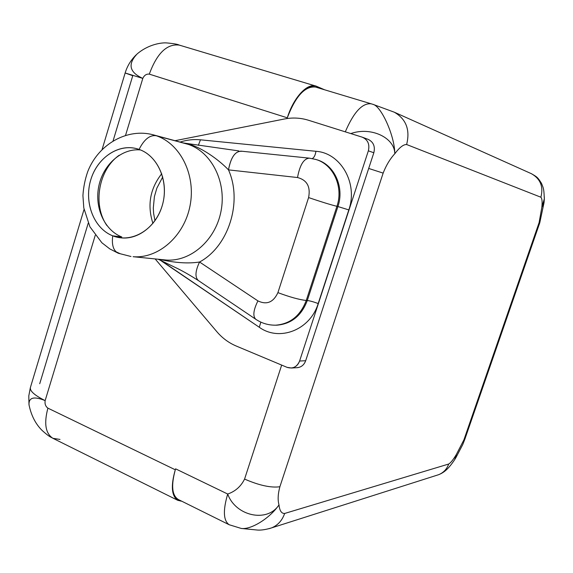 <?xml version="1.0" encoding="UTF-8"?>
<svg xmlns="http://www.w3.org/2000/svg" width="573" height="573" viewBox="0 0 573 573"><rect width="100%" height="100%" fill="white"/><g stroke="black" fill="none" stroke-linecap="round" stroke-linejoin="round"><path stroke-width="0.86" d="M102.087 149.517L125.143 72.986L142.806 78.401L125.143 72.986L132.757 75.715L113.074 140.886M88.221 223.169L39.723 383.738M29.015 404.81L29.022 404.853C28.586 397.476 33.965 396.058 45.145 400.606C44.651 403.922 45.568 406.436 47.903 408.141C45.568 406.436 44.651 403.922 45.145 400.606L95.24 235.345L45.145 400.606C34.437 395.277 29.538 390.858 30.448 387.341C29.538 390.858 34.437 395.277 45.145 400.606C33.957 396.058 28.586 397.476 29.022 404.853L29.022 404.875C31.236 415.59 35.669 424.185 42.323 430.645C50.08 437.55 50.589 436.848 52.895 438.302C45.496 433.489 43.835 423.44 47.903 408.141L175.295 469.788L175.589 468.836L227.71 494.033C235.324 491.405 240.947 486.42 244.571 479.078L281.672 365.087L244.571 479.078C240.947 486.42 235.324 491.405 227.71 494.033C222.876 510.393 223.348 520.628 229.136 524.718L229.494 524.897M142.806 78.401L125.551 135.328L142.806 78.401C144.281 75.242 146.452 73.824 149.302 74.132C146.452 73.824 144.281 75.242 142.806 78.401C129.34 72.32 127.478 64.133 137.233 53.855C127.478 64.133 129.333 72.313 142.806 78.401M315.787 86.043C305.015 85.048 295.518 95.641 287.295 117.816L149.302 74.132C156.995 53.203 167.001 43.527 179.335 45.117L315.787 86.043L324.54 89.76L316.726 86.38C308.045 82.003 293.705 96.944 287.295 117.816L287.066 118.539L287.295 117.816L149.302 74.132C156.995 53.203 167.001 43.527 179.335 45.117L180.423 45.496M175.001 140.7L284.473 118.983L175.001 140.7M308.439 120.237C300.596 117.816 292.61 117.401 284.473 118.983C292.61 117.401 300.596 117.816 308.439 120.237L362.193 137.162L308.439 120.237M367.723 139.225L368.224 139.397C373.453 142.018 375.322 146.466 373.832 152.755L305.681 360.725L299.593 361.026L368.353 150.828L299.593 361.026C298.096 365.08 295.396 367.408 291.514 368.016L287.123 367.372L236.126 345.985C228.706 342.826 222.281 338.063 216.838 331.681L155.14 258.924L216.838 331.681C222.281 338.063 228.706 342.826 236.126 345.985L287.123 367.372C292.853 369.084 297.007 366.971 299.593 361.026L305.681 360.725C304.191 364.736 301.52 367.042 297.659 367.651L296.793 367.701C301.047 367.422 304.012 365.101 305.681 360.725L373.832 152.755C375.329 146.409 373.424 141.939 368.117 139.354M368.69 168.448L383.151 173.103L279.882 486.742C271 487.988 259.232 485.438 244.571 479.078C259.232 485.438 271 487.988 279.882 486.742C277.926 493.998 277.633 500.043 279.001 504.877C269.897 518.25 250.917 530.018 241.097 528.428L241.083 528.428C250.902 530.025 269.89 518.257 279.001 504.877C277.633 500.043 277.926 493.998 279.882 486.742L383.151 173.103C386.138 165.382 390.02 158.929 394.804 153.736C394.711 137.656 370.967 126.418 350.812 133.573C370.967 126.418 394.711 137.656 394.804 153.736C390.02 158.929 386.138 165.382 383.151 173.103L368.69 168.448M345.304 131.84C353.72 112.107 362.394 102.768 371.34 103.82C362.394 102.768 353.72 112.107 345.304 131.84M373.009 104.358C381.224 106.069 394.74 135.837 394.804 153.736C399.517 147.447 403.456 144.375 406.629 144.525C403.456 144.375 399.517 147.447 394.804 153.736C394.74 135.837 381.217 106.055 373.002 104.358L394.303 112.201C406.171 119.077 410.282 129.856 406.629 144.525C410.282 129.849 406.171 119.077 394.303 112.201L531.436 173.712C540.454 178.869 543.598 186.712 540.876 197.219L406.629 144.525L540.876 197.219C542.101 198.516 542.416 201.882 541.836 207.304C542.416 201.882 542.101 198.516 540.876 197.219C543.598 186.712 540.454 178.876 531.443 173.712L530.949 173.49M315.558 87.067C305.015 85.914 295.596 96.164 287.302 117.816C295.568 96.235 304.958 85.979 315.487 87.046L372.98 104.35M178.497 499.599C172.007 495.688 170.94 485.746 175.295 469.781C169.98 489.478 172.129 499.95 181.741 501.21L177.802 500.329L52.895 438.302C45.496 433.489 43.835 423.44 47.903 408.141L175.295 469.788L175.589 468.836L227.71 494.033C235.532 516.072 267.269 523.163 279.001 504.877C279.617 510.744 281.493 513.609 284.652 513.465L448.709 464.03C450.765 462.798 453.315 459.603 456.366 454.446L463.915 439.849L539.107 222.589L541.836 207.304L544.343 198.767L544.286 196.704L544.343 198.767L541.836 207.304L539.107 222.589L539.773 222.79L464.832 439.269L463.915 439.849L539.107 222.589L539.773 222.79L544.056 202.556L541.836 207.304L544.056 202.541L544.343 198.802C543.813 189.018 543.87 189.083 541.485 183.339C537.538 177.057 537.094 177.021 531.465 173.726M455.836 457.77L456.366 454.446L454.675 459.668L456.366 454.446L455.822 457.798L462.719 444.627L464.832 439.276L463.915 439.849L456.366 454.446C453.315 459.603 450.765 462.798 448.709 464.03C446.833 469.144 443.488 472.696 438.682 474.68L271.645 527.869C277.855 525.262 282.188 520.463 284.652 513.465C282.188 520.47 277.855 525.269 271.645 527.869L269.031 528.7L271.645 527.869C266.044 529.581 261.345 530.312 257.556 530.061L241.254 528.449L229.136 524.718L178.11 499.405C171.957 495.244 171.019 485.367 175.295 469.781C170.682 485.832 171.52 496.01 177.802 500.329M229.136 524.718C223.348 520.628 222.876 510.393 227.71 494.033C235.532 516.072 267.269 523.163 279.001 504.877C279.617 510.744 281.493 513.609 284.652 513.465L448.709 464.03C446.833 469.144 443.495 472.689 438.689 474.68L436.676 475.318L438.682 474.68M455.822 457.806L454.683 459.653C447.878 469.853 443.466 472.732 438.703 474.673M59.986 439.427L52.895 438.302M152.934 223.427C147.082 205.27 150.019 188.696 161.736 173.705C150.019 188.696 147.082 205.27 152.934 223.427M119.205 155.247C98.556 169.615 92.439 204.855 106.893 225.54C92.439 204.855 98.556 169.615 119.205 155.247M112.738 235.832L121.147 237.874C139.669 239.915 158.864 223.506 163.348 201.152C168.018 178.833 156.887 155.484 139.081 149.41C144.167 139.346 149.89 134.784 156.264 135.737C180.559 143.802 196.095 175.274 190.05 205.714C184.262 236.205 158.349 258.846 133.101 256.704C158.349 258.846 184.262 236.205 190.05 205.714C196.095 175.274 180.559 143.802 156.264 135.737C149.89 134.784 144.167 139.346 139.081 149.41C119.85 142.541 97.482 156.966 90.792 179.75C83.823 202.434 93.85 228.52 112.738 235.832C131.511 243.489 154.903 229.852 162.037 206.273C169.465 182.801 158.413 155.928 139.081 149.41L135.873 148.464C116.727 143.852 95.978 159.287 90.262 181.641C84.31 203.924 94.423 228.72 112.738 235.832C111.563 244.943 113.375 250.73 118.174 253.194C113.375 250.73 111.563 244.943 112.738 235.832L121.777 236.964L112.738 235.832M130.995 256.496L118.346 253.266M120.165 253.696L115.997 251.776M153.242 134.82L156.264 135.737L153.242 134.82C127.392 127.851 98.592 143.988 87.834 171.348C85.062 179.206 83.429 187.299 82.927 195.629L83.801 207.978L89.925 226.801L101.851 242.744L109.78 248.89L118.174 253.194M121.777 236.964C104.322 230.181 94.223 207.261 98.878 185.824C103.348 164.351 121.863 148.085 140.485 149.94C121.863 148.085 103.348 164.351 98.878 185.824C94.223 207.261 104.322 230.181 121.777 236.964M133.101 256.704L165.869 260.006C190.358 262.083 215.419 240.481 220.992 211.351C226.808 182.286 211.752 152.153 188.202 144.353L156.264 135.737L188.202 144.353C211.752 152.153 226.808 182.286 220.992 211.351C215.419 240.481 190.358 262.083 165.869 260.006L163.756 259.791M273.421 325.156L275.692 325.178C290.253 323.967 300.445 315.737 306.254 300.474C299.321 299.708 289.874 297.093 277.912 292.631C273.393 302.358 266.724 305.108 257.914 300.897C253.323 310.215 252.643 316.368 255.873 319.34C252.643 316.368 253.323 310.215 257.914 300.897L199.554 262.011L257.914 300.897C266.724 305.108 273.393 302.358 277.912 292.631L308.596 197.57C310.702 186.719 307.006 180.044 297.523 177.53L228.491 169.88C242.823 201.832 228.527 246.598 199.554 262.011C195.207 271.187 194.834 277.375 198.43 280.584C194.834 277.375 195.207 271.187 199.554 262.011C188.388 263.773 175.123 262.9 159.774 259.39C175.123 262.9 188.388 263.773 199.554 262.011C228.527 246.598 242.823 201.832 228.491 169.88C219.824 160.676 199.669 145.205 183.99 143.121M315.68 159.423L316.704 159.731C334.238 164.48 344.674 187.163 337.92 206.545L336.931 206.316C330.227 204.64 320.78 201.725 308.596 197.57C310.702 186.719 307.006 180.044 297.523 177.53C299.801 165.053 303.754 158.592 309.384 158.155L315.68 159.423C333.242 164.179 343.693 186.898 336.931 206.316C343.693 186.898 333.242 164.179 315.68 159.423L309.384 158.155C303.754 158.592 299.801 165.053 297.523 177.53L228.491 169.88C230.962 157.009 235.403 150.821 241.806 151.308M316.704 159.731C334.238 164.48 344.674 187.163 337.92 206.545L348.814 209.904C358.247 183.396 340.749 152.869 315.952 151.301C315.293 155.262 314.061 157.682 312.256 158.578C314.061 157.682 315.293 155.262 315.952 151.301L200.464 139.812L198.33 145.349L200.464 139.812L315.952 151.301C340.749 152.869 358.247 183.396 348.814 209.904L318.187 303.547C310.208 330.041 279.388 341.895 259.283 327.262L159.258 259.34M362.695 137.334C367.973 139.977 369.857 144.475 368.353 150.828L373.832 152.755L368.353 150.828C369.872 144.195 367.816 139.64 362.193 137.162L368.224 139.397M180.108 142.075C186.805 139.905 193.595 139.153 200.464 139.812C193.595 139.153 186.805 139.905 180.108 142.075M160.483 260.292L162.589 261.797L162.804 261.367L162.589 261.797L259.283 327.262L260.844 322.126L259.283 327.262C279.388 341.895 310.208 330.041 318.187 303.547L348.814 209.904L337.92 206.545L307.293 300.531C309.943 300.818 313.574 301.828 318.187 303.547C313.574 301.828 309.943 300.818 307.293 300.531C301.491 315.766 291.32 323.989 276.773 325.192L275.019 325.192M275.692 325.178L276.773 325.192C291.32 323.989 301.491 315.766 307.293 300.531L306.254 300.474L336.931 206.316L306.254 300.474L307.293 300.531L337.92 206.545L336.931 206.316C330.227 204.64 320.78 201.725 308.596 197.57L277.912 292.631C289.874 297.093 299.321 299.708 306.254 300.474C300.445 315.737 290.253 323.967 275.692 325.178C268.479 325.278 261.875 323.337 255.873 319.34L198.43 280.584C190.673 275.634 183.876 271.702 178.031 268.787L158.177 259.225M228.491 169.88C230.74 157.754 234.909 151.508 241.004 151.143L309.384 158.155M30.362 387.627L28.793 395.936L28.979 404.531M30.448 387.341L84.052 209.403M137.233 53.855C148.779 44.1 161.98 42.466 166.829 42.939C173.662 43.562 177.831 44.286 179.335 45.117M125.143 72.986C127.249 66.031 130.952 59.957 136.252 54.764M154.968 220.748L153.6 213.285L153.299 208.071L154.409 196.589L156.852 188.145L162.725 176.95M135.873 148.464L136.403 148.6M185.272 143.472L153.743 134.956M183.489 142.985L238.755 150.907M291.514 368.016L297.659 367.651"/></g></svg>
